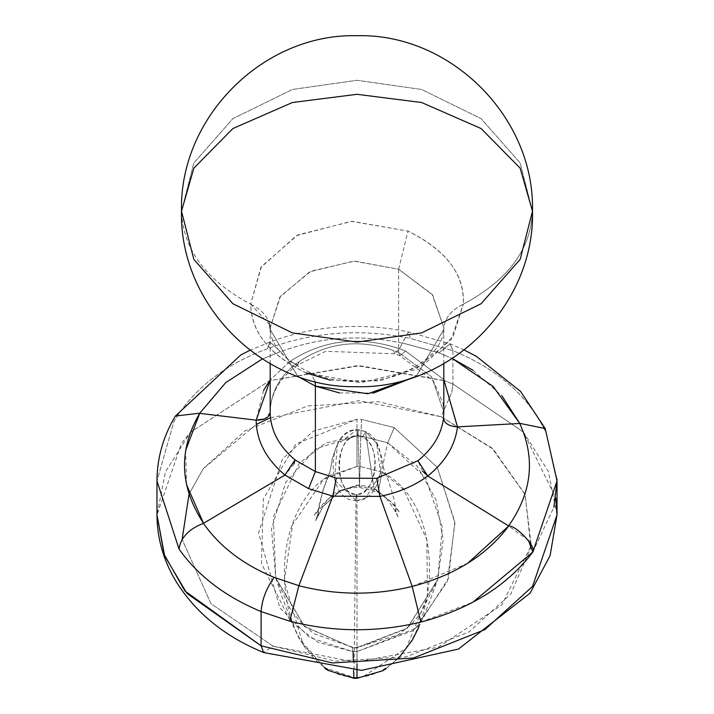 <?xml version="1.0" encoding="UTF-8"?>
<svg xmlns="http://www.w3.org/2000/svg" width="714" height="714" viewBox="0 0 714 714"><rect width="100%" height="100%" fill="white"/><g stroke="black" fill="none" stroke-linecap="round" stroke-linejoin="round"><path stroke-width="0.54" stroke-dasharray="3.57 2.68" d="M270.463 417.752L358.847 400.706L441.002 416.699L493.249 449.213L524.942 494.124L531.243 545.219L501.897 604.892L438.289 647.187L355.456 662.101L272.989 646.108L263.636 652.551L272.989 646.108L210.916 603.58L182.106 539.463L210.916 603.58L272.989 646.108L335.491 661.119L406.328 656.818L469.053 631.881L510.769 594.066L530.895 547.442L525.138 494.606L491.714 447.812L441.002 416.699L451.73 392.664L441.002 416.699L378.5 401.687L307.663 405.98L244.947 430.917L203.222 468.741L189.058 494.115L203.222 468.741L256.299 424.437M557.027 514.883L548.441 471.633L523.451 432.14L452.899 383.936L451.73 392.664L452.899 383.936L444.733 380.794L452.899 383.936L523.451 432.14L555.724 497.89M443.813 380.455L359.722 365.684L269.678 380.642L190.343 432.363L181.463 443.349L156.973 514.865L165.496 471.793L190.335 432.381L269.678 380.642L357.223 365.675L444.724 380.785M420.849 622.099L472.945 602.188M532.822 552.056L553.859 507.324M557.018 479.228L546.174 432.996C528.86 396.466 497.765 369.022 452.899 350.654L452.899 383.936L452.899 350.654L410.255 338.418C360.954 328.297 313.348 331.724 267.438 348.718C224.91 364.443 193.762 388.639 173.984 421.322L156.973 480.95L173.984 421.322C193.78 388.63 224.928 364.426 267.438 348.718L269.99 341.97L280.504 351.609L262.324 358.946L280.504 351.609L269.946 341.988L267.438 348.718C313.384 331.733 360.989 328.297 410.255 338.418L408.56 331.939L402.33 343.131C360.195 334.045 319.595 336.937 280.557 351.806L289.786 361.534L270.187 379.964L289.786 361.534L280.557 351.806C319.64 336.937 360.24 334.045 402.33 343.131L408.533 331.93L410.255 338.418L452.899 350.654C497.783 369.04 528.878 396.484 546.174 432.996L557.027 480.977M357.009 651.614L352.172 651.48L309.546 637.415L279.888 607.917L258.548 532.912L282.503 458.897L313.517 431.015L356.938 419.323L361.632 419.439L394.253 427.615L437.316 467.375L454.836 521.889L448.419 578.447L416.619 628.043L357.009 651.614L414.004 630.31L447.357 581.499L454.952 523.121L437.316 467.375L394.253 427.615L387.711 442.805L425.553 477.639L442.305 527.039L437.709 579.491L407.658 627.999L357 647.473L357.009 651.614L357 647.946L353.011 647.839L304.218 626.169L275.791 578.019L273.292 516.936L299.416 463.038L325.682 443.082L357 435.843L360.793 435.951L387.711 442.805L394.253 427.615L361.632 419.439L360.793 435.951L361.632 419.439L356.938 419.323L357 435.843L356.938 419.323L295.801 444.001L263.332 499.015L261.467 563.507L290.562 621.439L317.989 642.252L352.172 651.48L352.868 647.357L352.172 651.48L357.009 651.614M545.237 428.596L519.685 423.34M438.923 352.787L450.123 343.827L452.899 350.654L450.123 343.827L438.923 352.787L402.357 342.97L438.923 352.787L452.328 358.526L438.923 352.787M528.431 540.346L508.591 525.932M545.21 428.543L546.174 432.996M443.813 379.553L405.623 351.047L399.492 348.735L402.33 343.131L399.483 348.753C359.713 335.437 323.165 339.694 289.839 361.525L297.925 364.916L299.104 361.632C280.316 374.859 270.677 391.79 270.187 412.406L270.187 412.451M473.025 370.289L501.915 395.797M467.625 563.328L412.192 586.444M284.306 581.214L292.615 524.62L323.745 479.165L328.065 476.068L357 466.483L357 435.843L357 466.483L360.043 466.483L360.793 435.951L360.043 466.483L382.115 472.159C382.633 466.108 384.498 456.326 387.711 442.805L360.793 435.951L357 435.852L315.865 448.695L285.716 482.432L271.498 528.904L275.8 578.054L304.798 626.731L353.011 647.839L357 647.946L357 664.082L357 647.946L407.016 628.561L437.709 579.491L443.153 539.597L436.165 500.077L417.074 465.84L387.711 442.805C384.498 456.326 382.633 466.108 382.115 472.159L403.58 489.376L426.82 539.632L427.472 596.476L406.195 648.187L362.81 676.917L357 677.434L357 678.3L357 677.434L353.957 677.443L325.084 667.786L303.138 644.671L284.306 581.223M353.332 662.074L353.082 651.534M353.885 678.291L353.957 677.443L353.885 678.291M186.577 484.779L185.631 450.418M263.555 390.442L256.156 420.171M289.795 361.561C323.13 339.703 359.695 335.437 399.483 348.753L405.623 351.047L399.92 355.75L398.617 352.377L393.601 350.52L394.628 353.796L399.492 348.753L394.583 353.796L393.601 350.52C359.276 338.731 327.78 342.434 299.104 361.632L297.988 364.863L289.839 361.525M297.925 364.916C281.932 376.144 272.837 389.782 270.633 405.829L270.187 412.424C270.668 391.808 280.307 374.886 299.104 361.632C327.726 342.452 359.222 338.748 393.601 350.52L398.617 352.377L431.675 376.858L443.813 412.246L431.667 376.849L398.617 352.377L399.929 355.759L405.623 351.047L443.813 379.562M422.563 471.115L417.922 460.753M382.115 472.15L360.043 466.483L359.499 487.385L358.026 429.614L365.452 431.524L374.198 489.742L375.876 489.322L377.536 492.017L378.42 490.964L382.115 472.15L378.42 490.964L377.536 492.017L375.876 489.322L374.198 489.742L365.452 431.524C391.29 442.751 383.088 501.308 357 500.505L357 677.434L362.81 676.917C441.529 663.351 453.845 507.77 382.115 472.159M357 466.483L357 429.614L358.026 429.614L359.499 487.385L360.043 466.483L357 466.483L323.745 479.165C260.503 525.754 275.542 671.669 353.957 677.443L355.974 500.505C325.263 501.844 325.575 429.159 357 429.614L357 466.483M357 677.434L357 500.505L355.974 500.505L353.957 677.443L357 677.434M294.016 463.975L284.948 475.042M270.187 412.54L264.608 418.939M270.213 329.466L270.187 327.69L279.826 297.167L309.724 271.802L353.689 261.101L398.617 269.214L432.711 295.087L443.813 327.681L443.778 329.466L416.226 376.376L443.778 329.466L443.813 327.681L432.211 294.409L398.617 269.214L398.617 352.377L398.617 269.214L354.51 261.083L311.018 271.177L280.513 296.167L270.187 327.681L270.213 329.466L297.765 376.376L270.213 329.466C269.856 318.935 263.341 310.501 250.685 304.173C251.471 332.501 269.919 355.411 306.011 372.895L310.599 372.779L315.177 381.615L310.599 372.779L306.011 372.895C269.455 354.813 251.016 331.903 250.685 304.173L269.678 324.736M339.436 392.905L373.44 393.084M356.804 494.347L357 500.505L365.604 497.979L380.607 473.828L376.653 443.26L365.452 431.524L362.676 437.066C382.731 444.51 376.019 496.48 356.804 494.347L356.152 494.347C333.358 496.578 334.25 433.755 357.196 435.808L362.676 437.066L365.452 431.524L358.026 429.614L357.848 435.808L358.026 429.614L357 429.614L357.196 435.808L357 429.614L337.356 444.501L334.545 479.995L355.974 500.505L356.152 494.347L355.974 500.505L357 500.505L356.804 494.347C377.822 492.428 382.222 446.91 362.676 437.066L357.196 435.808C333.545 437.753 332.519 492.249 356.152 494.347L356.804 494.347M398.617 269.214L407.989 231.113L352.109 221.304L297.72 234.933L261.431 266.554L250.685 304.173C205.998 280.316 182.945 249.32 181.508 211.183C182.945 249.32 205.998 280.316 250.685 304.173L260.869 267.447L296.515 235.558L351.359 221.331L407.989 231.113L398.617 269.214M443.778 329.466L443.796 328.708L443.778 329.466C444.144 318.935 450.659 310.501 463.315 304.173C464.511 274.203 446.072 249.846 407.989 231.113C446.553 250.507 465.001 274.863 463.315 304.173C450.659 310.501 444.144 318.935 443.778 329.466M330.332 380.196L379.759 380.91L424.08 364.684L453.203 336.464L463.315 304.173L451.052 339.721L414.647 369.888L360.909 382.722L306.011 372.895M532.483 211.183C531.055 249.32 508.002 280.316 463.315 304.173C508.002 280.316 531.055 249.32 532.483 211.183L520.167 163.006L481.084 118.631L421.599 89.473L357 80.289L292.401 89.473L232.907 118.631L193.833 163.006L181.508 211.183L193.833 163.006L232.907 118.631L292.401 89.473L357 80.289L421.599 89.473L481.084 118.631L520.167 163.006L532.483 211.183M464.314 350.038L450.123 343.827L408.533 331.93C360.838 322.112 314.633 325.459 269.946 341.988M418.699 627.57L428.677 604.258L437.78 579.259L420.216 614.165L411.353 624.241L398.358 634.782L357 647.473L352.868 647.357L314.124 633.827L302.504 624.206L290.928 610.354L275.791 578.019M269.99 341.97L249.989 350.279M398.466 658.388L386.015 668.759M275.8 578.054L281.816 596.351L292.829 624.866L298.889 638.102L324.941 668.393M443.813 412.246L443.099 403.66L433.46 380.99L399.929 355.759L394.628 353.796M337.499 444.215C333.135 455.728 331.314 461.324 332.037 460.994C331.314 461.324 333.135 455.728 337.499 444.215C333.135 455.728 331.314 461.324 332.037 460.994L329.627 473.409L322.924 490.188L318.828 508.654L318.007 515.57L318.631 512.018L315.579 520.756L323.067 506.485L341.167 490.099L357 485.877L359.097 485.877L374.198 489.742C387.907 494.124 399.367 518.944 398.412 518.114L395.369 509.591L395.993 513.116C396.511 501.469 384.578 468.786 384.373 471.651L381.954 459.414C382.677 459.691 380.857 454.211 376.492 442.966M377.536 492.017L390.183 500.996L399.679 512.527L394.021 504.495L375.876 489.322L367.826 486.279L357 485.047L333.572 493.428L314.303 515.258C312.75 517.793 327.869 488.804 357 487.394L359.499 487.385L377.536 492.017M332.037 460.994L329.627 473.409C329.395 469.741 316.552 508.493 318.007 515.57L318.631 512.018L315.579 520.756L322.826 506.842L341.087 490.143L357 485.877L340.685 490.348L323.058 506.503L315.579 520.756L318.631 512.018L318.007 515.57C316.677 507.708 329.565 469.482 329.627 473.409L332.037 460.994M394.583 353.787L325.78 351.306L297.988 364.863M443.813 363.694L443.796 328.708C443.555 338.222 438.494 347.7 428.623 357.134C414.932 368.335 400.697 375.421 385.908 378.384C359.303 384.105 334.206 382.24 310.599 372.779C273.855 355.661 270.338 336.651 270.204 328.708L270.187 363.694M337.356 444.501C341.64 435.665 348.191 430.703 357 429.614L365.452 431.524L376.653 443.26"/><path stroke-width="1.07" d="M175.412 416.021L199.759 413.201L175.412 416.021C163.238 436.272 157.098 457.915 156.973 480.95L179.009 549.012L156.973 480.95L156.973 514.883L164.595 555.679L186.925 593.414L261.101 645.822L184.962 591.005L164.095 554.35L156.973 514.883C157.107 538.427 163.488 560.66 176.126 581.58C195.743 612.969 224.91 636.62 263.636 652.551L261.101 645.822L332.447 662.958L413.317 658.049L484.913 629.587L532.537 586.417L557.027 514.883L532.537 586.417L484.913 629.587L413.317 658.049L332.447 662.958L261.101 645.822L263.636 652.551L361.587 670.348L458.433 649.08L530.065 593.164L550.101 555.662L557.027 514.883L557.018 479.228M182.106 539.463L189.058 494.115L182.106 539.463M256.299 424.437L270.463 417.752M444.724 380.785L443.813 380.455M555.724 497.89L557.027 514.883M261.101 645.822L261.101 611.568L289.777 621.234C333.34 632.274 377.028 632.568 420.849 622.099L412.192 586.444L420.849 622.099C377.028 632.559 333.34 632.274 289.777 621.234L298.88 585.712C336.535 595.369 374.314 595.619 412.201 586.462L379.937 496.391L412.201 586.462C374.314 595.628 336.544 595.369 298.88 585.712L289.777 621.234L261.101 611.568L261.101 645.822M472.945 602.188L532.822 552.056L528.431 540.346M553.859 507.324L557.027 480.977L532.822 552.056C507.386 585.659 470.062 609.006 420.849 622.099M185.631 450.418L199.759 413.201L225.776 382.57L262.324 358.946L225.767 382.579L199.759 413.201C178.259 449.945 179.517 486.645 203.544 523.291C188.907 528.958 180.731 537.535 179.009 549.012C180.687 537.615 188.817 529.047 203.419 523.326L203.436 523.353C219.626 546.567 243.197 564.578 274.14 577.394C266.349 588.247 262.002 599.635 261.101 611.568C225.276 596.654 197.912 575.796 179.009 549.012C197.921 575.814 225.285 596.663 261.101 611.568C262.002 599.635 266.349 588.247 274.14 577.394L298.889 585.685L332.822 496.159L379.937 496.391M501.915 395.797L519.685 423.34C535.678 458.326 531.984 492.526 508.591 525.932C531.984 492.544 535.678 458.352 519.685 423.34L493.16 386.479L452.328 358.526L473.025 370.289M546.174 432.996L545.264 428.659M519.685 423.34L545.21 428.543L557.027 480.977M412.201 586.435C454.756 575.225 486.93 555.081 508.698 525.995C516.445 525.388 536.83 547.477 532.822 552.056M443.813 379.562L457.487 426.874C455.157 445.509 445.25 461.904 427.766 476.042C414.281 485.877 398.323 492.651 379.928 496.382C398.323 492.651 414.281 485.877 427.784 476.051L508.698 525.995L427.784 476.051C445.25 461.904 455.157 445.518 457.487 426.874L519.337 423.5L457.424 426.874L443.813 379.553M508.698 525.995L467.625 563.328M203.436 523.353L284.931 475.06L308.618 488.635L332.822 496.15L298.889 585.685L274.14 577.394C243.162 564.56 219.591 546.54 203.436 523.353M324.941 668.393L328.056 670.392L353.885 678.291L353.573 670.366L353.885 678.291L357 678.3L357 664.082L357 678.3L382.909 670.678L386.015 668.759M353.082 651.534L353.332 662.074M256.156 420.171C256.478 440.779 266.081 459.066 284.957 475.042C266.063 459.057 256.469 440.752 256.165 420.135M332.858 496.159L336.232 478.13L332.858 496.159L308.618 488.635L284.957 475.042M264.608 418.939L256.201 420.162C264.573 420.207 269.232 417.628 270.187 412.406C270.481 430.158 278.755 445.991 294.998 459.905L284.931 475.06L203.544 523.291L186.577 484.779M199.982 413.388L256.201 420.18L199.982 413.388M256.201 420.162L270.187 379.973L263.555 390.442M457.424 426.874C449.079 426.338 444.438 423.491 443.501 418.333L443.813 412.246L443.501 418.333C444.438 423.482 449.079 426.329 457.424 426.874M379.928 496.382L376.689 478.326L417.922 460.753L427.775 476.033L422.563 471.115M417.922 460.753C432.916 448.472 441.448 434.326 443.501 418.333C441.439 434.335 432.916 448.472 417.922 460.753L376.689 478.326L379.893 496.391L332.858 496.168M336.232 478.13L376.689 478.326L336.232 478.13L315.383 471.57L336.232 478.13M308.618 488.635L315.383 471.57L308.618 488.635M270.187 412.451L270.187 412.406C270.49 430.158 278.763 445.991 294.998 459.905L315.383 471.57L294.998 459.905L294.016 463.975M373.44 393.084L416.226 376.376L367.987 393.753L315.383 386.131L315.177 381.615L315.383 386.131L297.774 376.376L315.383 386.131L315.383 471.57L315.383 386.131L339.436 392.905M269.678 324.736L270.204 328.708M306.011 372.895L330.332 380.196M532.483 211.183L520.167 259.369L481.084 303.745L421.599 332.894L357 342.086L292.401 332.894L232.907 303.745L193.833 259.369L181.508 211.183L193.833 259.369L232.907 303.745L292.401 332.894L357 342.086L421.599 332.894L481.084 303.745L520.167 259.369L532.483 211.183L520.167 168.165L481.084 128.538L421.599 102.513L357 94.31L292.401 102.513L232.907 128.538L193.833 168.165L181.508 211.201L193.833 168.165L232.907 128.538L292.401 102.513L357 94.31L421.599 102.513L481.084 128.538L520.167 168.165L532.483 211.183C534.929 117.373 450.623 33.156 356.804 35.7C263.127 33.371 179.08 117.515 181.508 211.183C179.107 304.566 262.609 388.55 356.009 386.676C450.097 389.674 534.956 305.297 532.483 211.183M545.237 428.596L520.586 391.406L476.47 356.42L464.314 350.038M249.989 350.279L240.752 354.992L175.349 416.119M418.699 627.57L412.38 639.949L398.466 658.388M270.187 412.424L270.187 363.694M443.813 363.694L443.813 412.246"/></g></svg>
